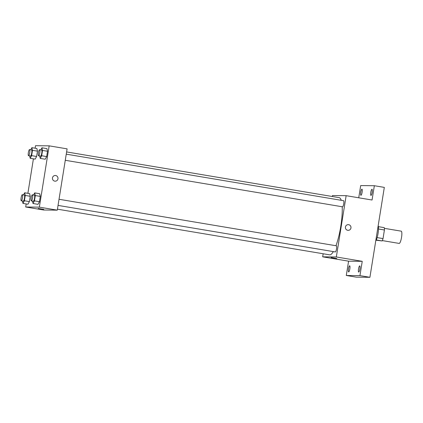<?xml version="1.0" encoding="UTF-8"?>
<svg xmlns="http://www.w3.org/2000/svg" width="423" height="423" viewBox="0 0 423 423"><rect width="100%" height="100%" fill="white"/><g stroke="black" fill="none" stroke-linecap="round" stroke-linejoin="round"><path stroke-width="0.63" d="M382.302 240.587L399.153 243.415A6.213 1.348 -80.5 0 0 399.201 243.421A6.213 1.348 -80.5 0 0 401.533 237.409A6.213 1.348 -80.5 0 0 401.21 231.164L384.359 228.335M378.5 229.002L384.412 229.996A8.016 1.74 -80.5 0 0 384.269 227.648L378.395 226.665M384.412 229.996L383.037 238.593A8.016 1.74 -80.5 0 1 382.138 240.93L376.121 240.222M377.12 237.604L383.037 238.593M376.259 239.941L382.138 240.93M378.173 225.734A8.28 1.798 99.5 0 1 378.088 233.295A8.28 1.798 99.5 0 1 375.756 240.83M358.736 197.79L360.692 185.575L374.35 185.718L384.317 187.394L369.914 277.298L356.261 277.15L346.294 275.479L348.584 261.176L362.241 261.324L359.947 275.627L369.914 277.298M374.35 185.718L372.055 200.021L346.146 195.675L336.327 256.973L362.241 261.324M347.764 230.308A2.845 2.776 -89.4 0 1 348.245 224.65A2.845 2.776 -89.4 0 1 350.99 227.526A2.845 2.776 -89.4 0 1 347.764 230.308M359.894 268.975A3.104 0.677 99.5 0 1 358.693 272.026A3.104 0.677 99.5 0 1 358.524 268.959A3.104 0.677 99.5 0 1 359.724 265.903A3.104 0.677 99.5 0 1 359.894 268.975M349.842 268.864A3.104 0.677 99.5 0 1 348.647 271.92A3.104 0.677 99.5 0 1 348.478 268.854A3.104 0.677 99.5 0 1 349.673 265.797A3.104 0.677 99.5 0 1 349.842 268.864M359.947 275.627L346.294 275.479M336.327 256.973L322.675 256.83L348.584 261.176M322.675 256.83L323.167 253.758M332.335 196.51L332.494 195.532L346.146 195.675M362.114 192.243A3.104 0.677 99.5 0 1 360.919 195.299A3.104 0.677 99.5 0 1 360.75 192.227A3.104 0.677 99.5 0 1 361.945 189.171A3.104 0.677 99.5 0 1 362.114 192.243M372.166 192.349A3.104 0.677 99.5 0 1 370.971 195.405A3.104 0.677 99.5 0 1 370.802 192.333A3.104 0.677 99.5 0 1 371.997 189.277A3.104 0.677 99.5 0 1 372.166 192.349M57.443 209.174L329.612 254.842A28.986 6.297 -80.5 0 0 329.829 254.858A28.986 6.297 -80.5 0 0 333.324 251.595M335.973 245.742A28.986 6.297 -80.5 0 0 342.191 206.752M341.234 200.296A28.986 6.297 -80.5 0 0 339.204 197.663L66.612 151.931M58.046 205.409L335.307 251.928A3.104 0.677 -80.5 0 0 335.328 251.928A3.104 0.677 -80.5 0 0 336.497 248.925A3.104 0.677 -80.5 0 0 336.338 245.8L59.03 199.275M65.274 160.291L342.535 206.81A3.104 0.677 -80.5 0 0 342.556 206.815A3.104 0.677 -80.5 0 0 343.725 203.807A3.104 0.677 -80.5 0 0 343.561 200.687L66.258 154.157M331.23 257.586L336.782 258.495L331.23 257.586M336.782 258.495L331.161 257.596M348.245 224.65A2.845 2.776 -89.4 0 1 350.99 227.526A2.845 2.776 -89.4 0 1 348.182 230.345M35.109 148.209L35.511 145.702L49.168 145.85L67.104 148.859L57.285 210.157L43.632 210.009L25.692 207L26.184 203.944M49.168 145.85L39.35 207.148L57.285 210.157M54.768 181.144A2.845 2.776 -89.4 0 1 55.249 175.492A2.845 2.776 -89.4 0 1 57.999 178.369A2.845 2.776 -89.4 0 1 54.768 181.144M36.87 148.505L37.467 151.17L36.616 156.478L35.167 159.122L36.616 156.478L37.467 151.17L36.87 148.505L31.884 147.669L32.486 150.334L31.635 155.643L30.186 158.287L29.647 155.891M39.693 193.729L40.291 196.394L39.439 201.702L37.991 204.346L39.439 201.702L40.291 196.394L39.693 193.729L34.707 192.893L35.31 195.558L34.459 200.867L33.01 203.511L32.471 201.115M27.886 193.327L33.412 158.826M39.35 207.148L25.692 207M46.916 148.61L47.519 151.275L46.667 156.584L45.219 159.228L46.667 156.584L47.519 151.275L46.916 148.61L41.935 147.775L42.533 150.44L41.687 155.749L40.233 158.392L39.699 156.002M29.642 193.623L30.239 196.288L29.393 201.597L27.939 204.24L29.393 201.597L30.239 196.288L29.642 193.623L24.661 192.782L25.258 195.452L24.407 200.761L22.958 203.4L22.419 201.01M38.239 208.428L43.791 209.337L38.239 208.428M43.791 209.337L38.17 208.439M55.249 175.492A2.845 2.776 -89.4 0 1 57.999 178.369A2.845 2.776 -89.4 0 1 55.191 181.181M23.503 194.892L24.661 192.782M21.303 200.825L23.297 201.158A3.104 0.677 -80.5 0 0 23.318 201.158A3.104 0.677 -80.5 0 0 24.481 198.154A3.104 0.677 -80.5 0 0 24.323 195.029L22.329 194.696A3.104 0.677 -80.5 0 0 21.15 197.647A3.104 0.677 -80.5 0 0 21.303 200.825A3.104 0.677 -80.5 0 0 21.324 200.825A3.104 0.677 -80.5 0 0 22.488 197.816A3.104 0.677 -80.5 0 0 22.329 194.696M25.258 195.452L30.239 196.288M24.407 200.761L29.393 201.597M22.958 203.4L27.939 204.24M30.731 149.779L31.884 147.669M28.526 155.706L30.519 156.039A3.104 0.677 -80.5 0 0 30.546 156.045A3.104 0.677 -80.5 0 0 31.709 153.036A3.104 0.677 -80.5 0 0 31.551 149.916L29.557 149.578A3.104 0.677 -80.5 0 0 28.378 152.534A3.104 0.677 -80.5 0 0 28.526 155.706A3.104 0.677 -80.5 0 0 28.553 155.706A3.104 0.677 -80.5 0 0 29.716 152.703A3.104 0.677 -80.5 0 0 29.557 149.578M32.486 150.334L37.467 151.17M31.635 155.643L36.616 156.478M30.186 158.287L35.167 159.122M33.554 194.998L34.707 192.893M31.35 200.93L33.343 201.263A3.104 0.677 -80.5 0 0 33.369 201.263A3.104 0.677 -80.5 0 0 34.533 198.26A3.104 0.677 -80.5 0 0 34.374 195.135L32.381 194.802A3.104 0.677 -80.5 0 0 31.202 197.753A3.104 0.677 -80.5 0 0 31.35 200.93A3.104 0.677 -80.5 0 0 31.376 200.93A3.104 0.677 -80.5 0 0 32.539 197.927A3.104 0.677 -80.5 0 0 32.381 194.802M35.31 195.558L40.291 196.394M34.459 200.867L39.439 201.702M33.01 203.511L37.991 204.346M40.777 149.885L41.935 147.775M38.578 155.812L40.571 156.145A3.104 0.677 -80.5 0 0 40.592 156.15A3.104 0.677 -80.5 0 0 41.761 153.142A3.104 0.677 -80.5 0 0 41.597 150.022L39.603 149.689A3.104 0.677 -80.5 0 0 38.424 152.64A3.104 0.677 -80.5 0 0 38.578 155.812A3.104 0.677 -80.5 0 0 38.599 155.817A3.104 0.677 -80.5 0 0 39.767 152.809A3.104 0.677 -80.5 0 0 39.603 149.689M42.533 150.44L47.519 151.275M41.687 155.749L46.667 156.584M40.233 158.392L45.219 159.228"/></g></svg>

